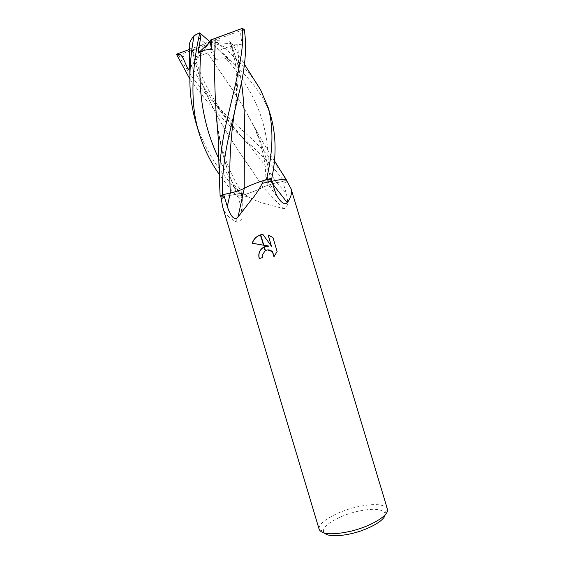 <?xml version="1.0" encoding="UTF-8"?>
<svg xmlns="http://www.w3.org/2000/svg" width="564" height="564" viewBox="0 0 564 564"><rect width="100%" height="100%" fill="white"/><g stroke="black" fill="none" stroke-linecap="round" stroke-linejoin="round"><path stroke-width="0.42" stroke-dasharray="2.82 2.11" d="M385.05 514.883L384.916 513.191C381.891 508.679 372.642 508.101 357.153 511.463C339.211 515.552 321.762 525.733 323.56 531.598L324.385 533.086M387.376 508.975L387.306 508.77C383.887 503.871 373.615 503.292 356.483 507.036C336.659 511.583 317.271 522.757 319.132 529.222L319.189 529.434M263.014 187.262C259.221 189.377 253.236 191.795 245.072 194.495L247.511 196.18C253.166 199.705 259.151 202.257 265.475 203.837L283.135 208.497C288.824 209.265 288.133 199.973 286.061 192.867L282.747 181.389L276.614 182.75C271.094 184.068 266.56 185.577 263.014 187.262L283.135 208.497M287.231 181.319L283.389 183.603L287.231 181.319M259.221 258.629L262.824 257.515L262.62 254.78C263.219 251.988 264.918 250.367 267.71 249.915M274.118 256.648L277.234 251.438L272.92 237.493M268.922 246.08L267.533 246.08M273.046 237.486L268.196 234.962M271.573 246.228L262.88 234.441M222.695 207.016C224.796 213.608 229.477 218.628 236.746 222.061C240.476 222.456 242.252 219.77 242.076 213.996L241.089 207.545L237.923 196.237L242.428 193.628C242.569 193.05 240.821 193.156 237.19 193.938C229.153 195.835 223.696 196.639 220.82 196.35M247.511 196.18L238.537 198.415L247.511 196.18M245.072 194.495L237.923 196.237M270.854 181.537C267.978 162.594 262.732 145.103 255.118 129.057C246.637 111.778 236.542 94.935 224.824 78.544L207.559 52.903L224.846 78.565C235.463 93.553 244.762 108.697 252.728 124.002C261.731 141.79 267.787 160.966 270.882 181.523L270.854 181.537C267.273 182.285 265.644 182.327 265.961 181.65L271.03 178.732L267.202 180.748C265.863 181.467 265.482 181.918 266.067 182.101L271.848 181.312M284.298 179.324L286.033 179.507L282.747 181.389M217.147 123.093C220.214 148.367 226.904 171.985 237.211 193.946L236.746 222.061M271.848 181.305L270.882 181.523L272.701 183.984M271.122 117.34C264.015 93.927 248.216 77.134 227.814 57.732L219.875 50.471L230.14 61.293L226.622 59.248C223.316 57.168 219.812 57.45 216.111 60.094L211.162 51.916L207.559 52.903C197.837 57.359 188.291 58.275 178.915 55.667C193.776 84.388 218.797 108.76 244.17 131.948C258.855 144.997 271.559 158.808 282.296 173.395M286.265 179.845L283.911 181.136C275.183 169.306 264.481 157.617 251.819 146.076L247.053 141.564C225.36 122.882 206.297 102.049 189.878 79.059M223.957 48.434L219.558 50.14L210.076 41.884L215.18 40.622L223.957 48.434L224.93 48.37C236.654 58.867 246.778 69.865 255.28 81.357M189.779 67.595L195.821 60.595L192.867 50.612L192.183 49.759C201.708 95.739 226.58 134.105 251.22 169.355L263.113 187.227C266.659 185.556 271.15 184.068 276.586 182.771L283.911 181.136M192.218 49.738C201.736 95.217 225.283 132.173 251.206 169.334L263.113 187.227M192.183 49.759L189.285 47.136M196.082 123.206C205.204 150.644 220.609 174.699 242.308 195.377L250.113 192.768C255.936 190.681 260.279 188.834 263.127 187.227M244.325 29.73C239.263 32.726 241.075 33.128 240.793 35.863L242.167 44.824L237.754 45.028C233.715 45.134 231.853 46.481 232.164 49.061L230.049 42.004C235.407 54.701 239.178 67.997 241.357 81.893M244.367 146.534L244.191 188.418M230.049 42.004L230.091 42.004C235.385 54.525 239.15 67.786 241.378 81.78M230.091 42.004L231.755 43.224C233.348 45.36 231.071 47.073 224.93 48.37M263.466 180.522L257.91 182.44M217.027 121.768L217.062 122.099C219.904 147.126 226.629 171.075 237.247 193.938L242.259 193.396L237.261 196.582C230.887 189.835 224.874 182.398 219.227 174.262M214.962 51.282C214.249 72.157 214.701 93.264 216.301 114.591M220.834 196.335L223.027 196.399C226.326 196.223 231.057 195.405 237.211 193.946L237.247 193.938M192.916 50.922L204.972 43.153L194.961 34.749M229.626 41.101L215.18 40.622M230.14 61.293L210.076 41.884L232.276 49.399M189.349 49.484L210.076 41.884L216.111 60.094M242.308 195.377L237.261 196.582M242.167 44.824L210.076 41.884L209.752 43.668L178.358 55.18L176.497 54.193M178.358 55.18L178.915 55.667M209.752 43.668L211.162 51.916M244.247 29.363L210.076 41.884L204.972 43.153M189.779 67.553L210.076 41.884L195.8 60.679M276.614 182.75L286.061 192.867M241.272 194.467L241.089 207.545M267.202 180.748L274.887 190.801M191.245 65.784C206.882 94.075 225.099 119.364 245.897 141.627L245.904 141.635C257.649 154.987 267.872 168.699 276.586 182.771M237.754 45.028C239.249 62.414 238.565 81.632 235.703 102.669L234.659 110.784M226.622 59.248C257.078 93.934 272.229 130.538 267.273 180.727M218.917 158.907C225.262 171.463 232.692 183.321 241.209 194.481M384.916 513.191L387.306 508.77M242.428 193.628L242.076 213.996M266.067 182.101L278.144 197.816M323.56 531.598L319.132 529.222M251.812 146.076L245.904 141.635L234.236 127.697C230.274 122.755 226.911 118.792 220.115 108.993C214.264 100.117 209.942 92.926 207.15 87.427C202.969 79.418 199.191 70.472 195.821 60.595M192.867 50.612L194.199 55.378M232.164 49.061C234.229 56.738 235.456 62.949 235.844 67.708C236.394 72.326 237.247 86.278 235.703 102.669L238.72 94.258M229.682 41.595L231.649 47.355M231.755 43.224L244.423 64.296M227.814 57.732L224.098 55.039M252.728 124.002L263.198 142.671L274.337 160.712M265.961 181.65C265.82 174.502 265.863 171.139 264.269 160.007L260.963 144.941L255.118 129.057M242.259 193.396L235.343 181.545C231.113 173.169 228.082 166.415 226.263 161.276C224.261 156.228 222.089 148.727 219.763 138.772L217.062 122.106"/><path stroke-width="0.85" d="M324.385 533.086C328.276 536.449 337.131 536.667 350.949 533.741C368.116 529.899 384.577 520.6 385.05 514.883M223.626 194.524L230.281 193.043C236.09 191.661 240.757 190.11 244.282 188.383C248.075 186.155 254.449 183.54 263.402 180.536L262.175 183.399C259.073 189.694 255.147 195.567 250.402 201.017L237.98 217.077C233.848 221.786 229.597 213.777 227.32 206.417L223.626 194.524L220.82 196.35L222.625 206.784L319.189 529.434C321.804 534.425 331.914 535.116 349.504 531.514C370.661 526.783 390.006 514.925 387.376 508.975L291.059 188.736C292.279 192.761 291.024 197.407 287.302 202.688C285.729 204.224 283.734 203.9 281.323 201.722C278.588 199.085 276.438 195.447 274.887 190.801L271.023 178.725L271.799 178.323C276.381 156.39 276.156 136.065 271.122 117.34L268.147 107.428C273.723 127.647 273.145 151.695 266.427 179.571L271.799 178.323M271.848 181.312C279.349 179.627 284.066 179.014 286.011 179.486L291.059 188.736M262.175 183.399L271.763 181.051L262.175 183.399M268.795 246.094L263.825 245.269L260.695 234.843L262.873 234.427L271.453 246.235L268.055 234.92L272.92 237.493L277.114 251.452L273.97 256.803L272.419 251.706C270.297 249.781 267.963 249.415 265.418 250.585L264.297 246.849L268.922 246.08L263.818 245.234M262.493 254.794L262.69 257.536L259.221 258.629C257.974 253.49 259.574 249.605 264.03 246.976L265.158 250.74L262.493 254.794M263.825 245.269L252.235 243.239C253.532 239.15 256.26 236.379 260.413 234.927L260.695 234.843M260.427 234.962C256.331 236.443 253.645 239.192 252.376 243.232L263.494 245.185L260.413 234.927M267.533 246.08L264.312 246.891M264.044 247.025C259.687 249.669 258.122 253.518 259.341 258.587M267.71 249.915L272.539 251.692L274.118 256.648M268.196 234.962L271.453 246.235M262.88 234.441L260.709 234.878M221.109 198.993L224.338 196.815L221.109 198.993M263.402 180.536L271.023 178.725M282.296 173.395L286.138 179.662M244.282 188.383L237.98 217.077M272.701 183.984L287.302 202.688M219.227 174.262C210.668 162.425 203.921 148.628 198.979 132.885C189.645 102.669 192.162 67.088 199.635 33.389L199.719 32.867L210.076 41.884L211.845 49.752L211.472 39.797L215.159 38.444L214.962 51.282M189.285 47.136L189.222 44.732C189.694 42.145 191.323 39.064 194.115 35.497L199.719 32.867M241.357 81.893C244.078 100.822 245.1 121.669 244.409 144.433L244.191 188.418C240.659 190.131 236.027 191.668 230.309 193.029L222.35 194.799C222.012 175.566 224.437 154.91 229.626 132.815L238.72 94.258C245.164 69.273 247.032 47.771 244.325 29.73L242.449 28.32C244.642 51.74 235.336 84.142 226.474 122.31C222.308 140.316 219.904 158.329 219.269 176.356L220.136 196.166L220.834 196.335M255.28 81.357L260.575 89.81L268.147 107.428M194.115 35.497C191.598 48.476 190.202 61.73 189.92 75.259C189.469 91.53 191.513 107.498 196.068 123.156L196.082 123.206M189.878 79.059L176.694 54.666C182.348 54.137 181.319 55.97 183.335 58.762L188.228 69.513L189.779 67.595M241.378 81.78C244.12 101.252 245.136 122.127 244.416 144.405L244.367 146.534M257.91 182.44C251.572 184.745 246.997 186.733 244.17 188.418M266.427 179.571L263.466 180.522M284.298 179.324C281.69 179.352 277.544 180.008 271.848 181.305M199.635 33.389C201.559 38.521 199.473 41.242 198.161 53.178L200.932 51.613C203.435 50.104 207.073 49.484 211.845 49.752M216.301 114.591L217.027 121.768M215.159 38.444L242.449 28.32M215.166 38.437L215.067 43.999C214.228 66.862 214.602 90.113 216.202 113.752L217.147 123.093M220.136 196.166L222.35 194.799M198.161 53.178L210.076 41.884L210.414 40.086L242.746 28.2M176.694 54.666L176.497 54.193L189.349 49.484M211.472 39.797L210.414 40.086M188.228 69.513L189.779 67.553M230.281 193.043L227.32 206.417M234.659 110.784C230.373 138.469 228.921 165.887 230.309 193.029M200.932 51.613C197.435 90.853 203.435 126.618 218.917 158.907M278.144 197.816L281.323 201.722M189.222 44.732L189.92 75.259M244.423 64.296L260.575 89.81M274.337 160.712L286.251 179.599M216.202 113.752L218.197 137.454L219.269 176.356M198.951 132.801L196.068 123.156"/></g></svg>
